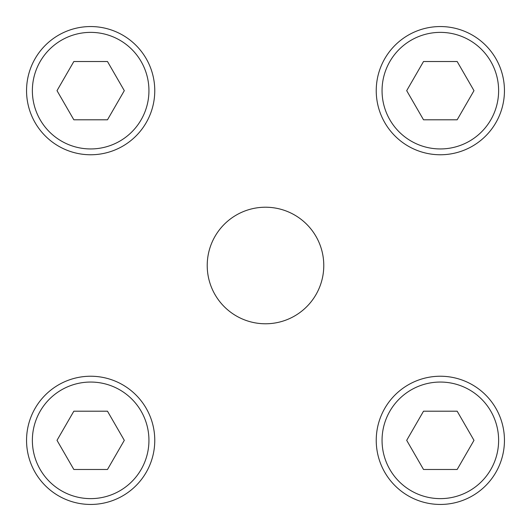 <?xml version="1.0" encoding="UTF-8"?>
<svg xmlns="http://www.w3.org/2000/svg" width="531" height="531" viewBox="0 0 531 531"><rect width="100%" height="100%" fill="white"/><g stroke="black" fill="none" stroke-linecap="round" stroke-linejoin="round"><path stroke-width="0.8" d="M154.767 90.662A64.112 64.112 0 0 0 58.602 35.139A64.112 64.112 0 0 0 58.602 146.178A64.112 64.112 0 0 0 154.767 90.662M148.939 90.662A58.277 58.277 0 0 0 61.516 40.183A58.277 58.277 0 0 0 61.516 141.133A58.277 58.277 0 0 0 148.939 90.662M73.836 61.516L57.009 90.662L73.836 119.8L107.481 119.8L124.307 90.662L107.481 61.516L73.836 61.516M148.939 440.338A58.277 58.277 0 0 0 61.516 389.867A58.277 58.277 0 0 0 61.516 490.817A58.277 58.277 0 0 0 148.939 440.338M154.767 440.338A64.112 64.112 0 0 0 58.602 384.822A64.112 64.112 0 0 0 58.602 495.861A64.112 64.112 0 0 0 154.767 440.338M73.836 411.2L57.009 440.338L73.836 469.484L107.481 469.484L124.307 440.338L107.481 411.2L73.836 411.2M498.622 90.662A58.277 58.277 0 0 0 411.2 40.183A58.277 58.277 0 0 0 411.2 141.133A58.277 58.277 0 0 0 498.622 90.662M504.45 90.662A64.112 64.112 0 0 0 408.286 35.139A64.112 64.112 0 0 0 408.286 146.178A64.112 64.112 0 0 0 504.45 90.662M423.519 61.516L406.693 90.662L423.519 119.8L457.164 119.8L473.991 90.662L457.164 61.516L423.519 61.516M504.45 440.338A64.112 64.112 0 0 0 408.286 384.822A64.112 64.112 0 0 0 408.286 495.861A64.112 64.112 0 0 0 504.45 440.338M498.622 440.338A58.277 58.277 0 0 0 411.2 389.867A58.277 58.277 0 0 0 411.2 490.817A58.277 58.277 0 0 0 498.622 440.338M423.519 411.2L406.693 440.338L423.519 469.484L457.164 469.484L473.991 440.338L457.164 411.2L423.519 411.2M323.777 265.5A58.277 58.277 0 0 0 236.361 215.028A58.277 58.277 0 0 0 236.361 315.972A58.277 58.277 0 0 0 323.777 265.5"/></g></svg>
